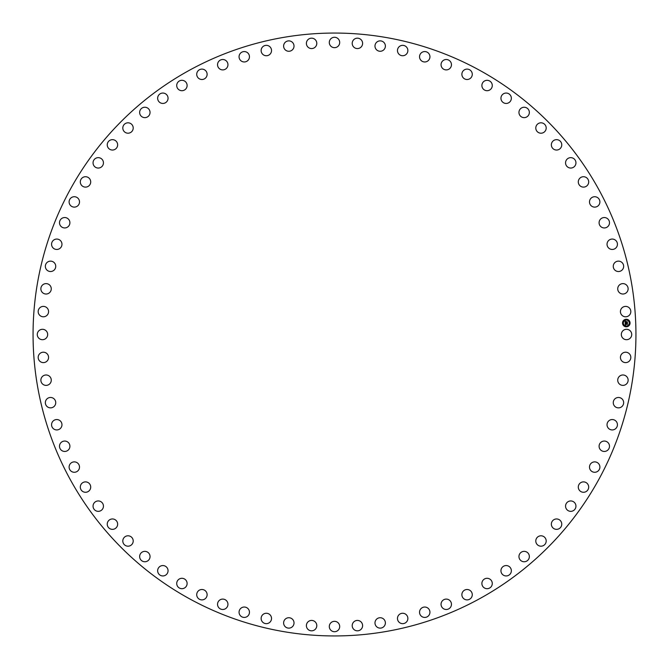 <?xml version="1.0" encoding="UTF-8"?>
<svg xmlns="http://www.w3.org/2000/svg" width="669" height="669" viewBox="0 0 669 669"><rect width="100%" height="100%" fill="white"/><g stroke="black" fill="none" stroke-linecap="round" stroke-linejoin="round"><path stroke-width="1" d="M621.961 332.008A5.201 5.201 0 0 1 629.019 329.934A5.201 5.201 0 0 1 631.084 336.992A5.201 5.201 0 0 1 624.035 339.066A5.201 5.201 0 0 1 621.961 332.008M400.865 613.582A5.201 5.201 0 0 1 402.069 613.289M55.418 400.865A5.201 5.201 0 0 1 55.711 402.069M268.135 55.418A5.201 5.201 0 0 1 266.931 55.711M613.582 268.135A5.201 5.201 0 0 1 613.289 266.931M189.979 599.039A301.443 301.443 0 0 1 69.961 189.979A301.443 301.443 0 0 1 479.021 69.961A301.443 301.443 0 0 1 599.039 479.021A301.443 301.443 0 0 1 189.979 599.039M47.733 314.43A5.201 5.201 0 0 1 40.533 315.944A5.201 5.201 0 0 1 39.019 308.743A5.201 5.201 0 0 1 46.22 307.238A5.201 5.201 0 0 1 47.733 314.43M420.96 60.335A5.201 5.201 0 0 1 421.169 52.985A5.201 5.201 0 0 1 428.52 53.202A5.201 5.201 0 0 1 428.311 60.553A5.201 5.201 0 0 1 420.96 60.335M145.909 117.535A5.201 5.201 0 0 1 139.754 113.513A5.201 5.201 0 0 1 143.776 107.349A5.201 5.201 0 0 1 149.931 111.372A5.201 5.201 0 0 1 145.909 117.535M621.267 354.57A5.201 5.201 0 0 1 628.467 353.056A5.201 5.201 0 0 1 629.981 360.257A5.201 5.201 0 0 1 622.78 361.762A5.201 5.201 0 0 1 621.267 354.57M129.468 132.997A5.201 5.201 0 0 1 123.021 129.468A5.201 5.201 0 0 1 126.541 123.021A5.201 5.201 0 0 1 132.997 126.541A5.201 5.201 0 0 1 129.468 132.997M618.808 377.007A5.201 5.201 0 0 1 626.109 376.062A5.201 5.201 0 0 1 627.045 383.362A5.201 5.201 0 0 1 619.753 384.299A5.201 5.201 0 0 1 618.808 377.007M354.57 47.733A5.201 5.201 0 0 1 353.056 40.533A5.201 5.201 0 0 1 360.257 39.019A5.201 5.201 0 0 1 361.762 46.22A5.201 5.201 0 0 1 354.57 47.733M614.602 399.184A5.201 5.201 0 0 1 621.944 398.816A5.201 5.201 0 0 1 622.312 406.158A5.201 5.201 0 0 1 614.97 406.526A5.201 5.201 0 0 1 614.602 399.184M67.962 226.799A5.201 5.201 0 0 1 60.653 226.005A5.201 5.201 0 0 1 61.439 218.696A5.201 5.201 0 0 1 68.756 219.482A5.201 5.201 0 0 1 67.962 226.799M608.665 420.96A5.201 5.201 0 0 1 616.015 421.169A5.201 5.201 0 0 1 615.798 428.52A5.201 5.201 0 0 1 608.447 428.311A5.201 5.201 0 0 1 608.665 420.96M60.335 248.04A5.201 5.201 0 0 1 52.985 247.831A5.201 5.201 0 0 1 53.202 240.48A5.201 5.201 0 0 1 60.553 240.689A5.201 5.201 0 0 1 60.335 248.04M601.038 442.201A5.201 5.201 0 0 1 608.347 442.995A5.201 5.201 0 0 1 607.561 450.304A5.201 5.201 0 0 1 600.244 449.518A5.201 5.201 0 0 1 601.038 442.201M551.465 145.909A5.201 5.201 0 0 1 555.487 139.754A5.201 5.201 0 0 1 561.651 143.776A5.201 5.201 0 0 1 557.628 149.931A5.201 5.201 0 0 1 551.465 145.909M591.764 462.781A5.201 5.201 0 0 1 598.989 464.144A5.201 5.201 0 0 1 597.634 471.369A5.201 5.201 0 0 1 590.401 470.014A5.201 5.201 0 0 1 591.764 462.781M77.236 206.219A5.201 5.201 0 0 1 70.011 204.856A5.201 5.201 0 0 1 71.366 197.631A5.201 5.201 0 0 1 78.599 198.986A5.201 5.201 0 0 1 77.236 206.219M580.901 482.575A5.201 5.201 0 0 1 588.001 484.498A5.201 5.201 0 0 1 586.077 491.59A5.201 5.201 0 0 1 578.986 489.675A5.201 5.201 0 0 1 580.901 482.575M201.77 79.502A5.201 5.201 0 0 1 196.728 74.15A5.201 5.201 0 0 1 202.071 69.108A5.201 5.201 0 0 1 207.122 74.451A5.201 5.201 0 0 1 201.77 79.502M568.525 501.449A5.201 5.201 0 0 1 575.449 503.924A5.201 5.201 0 0 1 572.982 510.848A5.201 5.201 0 0 1 566.058 508.373A5.201 5.201 0 0 1 568.525 501.449M243.299 61.874A5.201 5.201 0 0 1 239.151 55.803A5.201 5.201 0 0 1 245.222 51.655A5.201 5.201 0 0 1 249.37 57.726A5.201 5.201 0 0 1 243.299 61.874M554.71 519.295A5.201 5.201 0 0 1 561.416 522.305A5.201 5.201 0 0 1 558.406 529.012A5.201 5.201 0 0 1 551.699 526.01A5.201 5.201 0 0 1 554.71 519.295M264.966 55.56A5.201 5.201 0 0 1 261.311 49.188A5.201 5.201 0 0 1 267.684 45.525A5.201 5.201 0 0 1 271.346 51.906A5.201 5.201 0 0 1 264.966 55.56M539.532 536.003A5.201 5.201 0 0 1 545.979 539.532A5.201 5.201 0 0 1 542.459 545.979A5.201 5.201 0 0 1 536.003 542.459A5.201 5.201 0 0 1 539.532 536.003M442.201 67.962A5.201 5.201 0 0 1 442.995 60.653A5.201 5.201 0 0 1 450.304 61.439A5.201 5.201 0 0 1 449.518 68.756A5.201 5.201 0 0 1 442.201 67.962M523.091 551.465A5.201 5.201 0 0 1 529.246 555.487A5.201 5.201 0 0 1 525.224 561.651A5.201 5.201 0 0 1 519.069 557.628A5.201 5.201 0 0 1 523.091 551.465M519.295 114.29A5.201 5.201 0 0 1 522.305 107.584A5.201 5.201 0 0 1 529.012 110.594A5.201 5.201 0 0 1 526.01 117.301A5.201 5.201 0 0 1 519.295 114.29M505.48 565.598A5.201 5.201 0 0 1 511.308 570.088A5.201 5.201 0 0 1 506.809 575.909A5.201 5.201 0 0 1 500.989 571.418A5.201 5.201 0 0 1 505.48 565.598M578.3 182.177A5.201 5.201 0 0 1 583.234 176.725A5.201 5.201 0 0 1 588.687 181.659A5.201 5.201 0 0 1 583.753 187.111A5.201 5.201 0 0 1 578.3 182.177M486.823 578.3A5.201 5.201 0 0 1 492.275 583.234A5.201 5.201 0 0 1 487.341 588.687A5.201 5.201 0 0 1 481.889 583.753A5.201 5.201 0 0 1 486.823 578.3M613.44 264.966A5.201 5.201 0 0 1 619.812 261.311A5.201 5.201 0 0 1 623.475 267.684A5.201 5.201 0 0 1 617.094 271.346A5.201 5.201 0 0 1 613.44 264.966M467.23 589.498A5.201 5.201 0 0 1 472.272 594.85A5.201 5.201 0 0 1 466.929 599.892A5.201 5.201 0 0 1 461.878 594.549A5.201 5.201 0 0 1 467.23 589.498M48.118 359.537A5.201 5.201 0 0 1 41.252 362.155A5.201 5.201 0 0 1 38.626 355.281A5.201 5.201 0 0 1 45.5 352.663A5.201 5.201 0 0 1 48.118 359.537M446.808 599.123A5.201 5.201 0 0 1 451.424 604.851A5.201 5.201 0 0 1 445.696 609.467A5.201 5.201 0 0 1 441.08 603.739A5.201 5.201 0 0 1 446.808 599.123M222.192 69.877A5.201 5.201 0 0 1 217.576 64.149A5.201 5.201 0 0 1 223.304 59.533A5.201 5.201 0 0 1 227.92 65.261A5.201 5.201 0 0 1 222.192 69.877M425.701 607.126A5.201 5.201 0 0 1 429.849 613.197A5.201 5.201 0 0 1 423.778 617.345A5.201 5.201 0 0 1 419.63 611.274A5.201 5.201 0 0 1 425.701 607.126M54.398 269.816A5.201 5.201 0 0 1 47.056 270.184A5.201 5.201 0 0 1 46.688 262.842A5.201 5.201 0 0 1 54.03 262.474A5.201 5.201 0 0 1 54.398 269.816M404.034 613.44A5.201 5.201 0 0 1 407.689 619.812A5.201 5.201 0 0 1 401.316 623.475A5.201 5.201 0 0 1 397.654 617.094A5.201 5.201 0 0 1 404.034 613.44M287.068 50.969A5.201 5.201 0 0 1 283.924 44.321A5.201 5.201 0 0 1 290.563 41.177A5.201 5.201 0 0 1 293.716 47.817A5.201 5.201 0 0 1 287.068 50.969M381.932 618.031A5.201 5.201 0 0 1 385.076 624.679A5.201 5.201 0 0 1 378.437 627.823A5.201 5.201 0 0 1 375.284 621.183A5.201 5.201 0 0 1 381.932 618.031M482.575 88.099A5.201 5.201 0 0 1 484.498 80.999A5.201 5.201 0 0 1 491.59 82.923A5.201 5.201 0 0 1 489.675 90.014A5.201 5.201 0 0 1 482.575 88.099M359.537 620.882A5.201 5.201 0 0 1 362.155 627.748A5.201 5.201 0 0 1 355.281 630.374A5.201 5.201 0 0 1 352.663 623.5A5.201 5.201 0 0 1 359.537 620.882M589.498 201.77A5.201 5.201 0 0 1 594.85 196.728A5.201 5.201 0 0 1 599.892 202.071A5.201 5.201 0 0 1 594.549 207.122A5.201 5.201 0 0 1 589.498 201.77M336.992 621.961A5.201 5.201 0 0 1 339.066 629.019A5.201 5.201 0 0 1 332.008 631.084A5.201 5.201 0 0 1 329.934 624.035A5.201 5.201 0 0 1 336.992 621.961M536.003 129.468A5.201 5.201 0 0 1 539.532 123.021A5.201 5.201 0 0 1 545.979 126.541A5.201 5.201 0 0 1 542.459 132.997A5.201 5.201 0 0 1 536.003 129.468M314.43 621.267A5.201 5.201 0 0 1 315.944 628.467A5.201 5.201 0 0 1 308.743 629.981A5.201 5.201 0 0 1 307.238 622.78A5.201 5.201 0 0 1 314.43 621.267M462.781 77.236A5.201 5.201 0 0 1 464.144 70.011A5.201 5.201 0 0 1 471.369 71.366A5.201 5.201 0 0 1 470.014 78.599A5.201 5.201 0 0 1 462.781 77.236M291.993 618.808A5.201 5.201 0 0 1 292.938 626.109A5.201 5.201 0 0 1 285.638 627.045A5.201 5.201 0 0 1 284.701 619.753A5.201 5.201 0 0 1 291.993 618.808M377.007 50.192A5.201 5.201 0 0 1 376.062 42.891A5.201 5.201 0 0 1 383.362 41.955A5.201 5.201 0 0 1 384.299 49.247A5.201 5.201 0 0 1 377.007 50.192M269.816 614.602A5.201 5.201 0 0 1 270.184 621.944A5.201 5.201 0 0 1 262.842 622.312A5.201 5.201 0 0 1 262.474 614.97A5.201 5.201 0 0 1 269.816 614.602M309.463 48.118A5.201 5.201 0 0 1 306.845 41.252A5.201 5.201 0 0 1 313.719 38.626A5.201 5.201 0 0 1 316.337 45.5A5.201 5.201 0 0 1 309.463 48.118M248.04 608.665A5.201 5.201 0 0 1 247.831 616.015A5.201 5.201 0 0 1 240.48 615.798A5.201 5.201 0 0 1 240.689 608.447A5.201 5.201 0 0 1 248.04 608.665M607.126 243.299A5.201 5.201 0 0 1 613.197 239.151A5.201 5.201 0 0 1 617.345 245.222A5.201 5.201 0 0 1 611.274 249.37A5.201 5.201 0 0 1 607.126 243.299M226.799 601.038A5.201 5.201 0 0 1 226.005 608.347A5.201 5.201 0 0 1 218.696 607.561A5.201 5.201 0 0 1 219.482 600.244A5.201 5.201 0 0 1 226.799 601.038M163.52 103.402A5.201 5.201 0 0 1 157.692 98.912A5.201 5.201 0 0 1 162.191 93.091A5.201 5.201 0 0 1 168.011 97.582A5.201 5.201 0 0 1 163.52 103.402M206.219 591.764A5.201 5.201 0 0 1 204.856 598.989A5.201 5.201 0 0 1 197.631 597.634A5.201 5.201 0 0 1 198.986 590.401A5.201 5.201 0 0 1 206.219 591.764M50.192 291.993A5.201 5.201 0 0 1 42.891 292.938A5.201 5.201 0 0 1 41.955 285.638A5.201 5.201 0 0 1 49.247 284.701A5.201 5.201 0 0 1 50.192 291.993M186.425 580.901A5.201 5.201 0 0 1 184.502 588.001A5.201 5.201 0 0 1 177.41 586.077A5.201 5.201 0 0 1 179.325 578.986A5.201 5.201 0 0 1 186.425 580.901M501.449 100.475A5.201 5.201 0 0 1 503.924 93.551A5.201 5.201 0 0 1 510.848 96.018A5.201 5.201 0 0 1 508.373 102.942A5.201 5.201 0 0 1 501.449 100.475M167.551 568.525A5.201 5.201 0 0 1 165.076 575.449A5.201 5.201 0 0 1 158.152 572.982A5.201 5.201 0 0 1 160.627 566.058A5.201 5.201 0 0 1 167.551 568.525M618.031 287.068A5.201 5.201 0 0 1 624.679 283.924A5.201 5.201 0 0 1 627.823 290.563A5.201 5.201 0 0 1 621.183 293.716A5.201 5.201 0 0 1 618.031 287.068M149.705 554.71A5.201 5.201 0 0 1 146.695 561.416A5.201 5.201 0 0 1 139.988 558.406A5.201 5.201 0 0 1 142.99 551.699A5.201 5.201 0 0 1 149.705 554.71M332.008 47.039A5.201 5.201 0 0 1 329.934 39.981A5.201 5.201 0 0 1 336.992 37.916A5.201 5.201 0 0 1 339.066 44.965A5.201 5.201 0 0 1 332.008 47.039M132.997 539.532A5.201 5.201 0 0 1 129.468 545.979A5.201 5.201 0 0 1 123.021 542.459A5.201 5.201 0 0 1 126.541 536.003A5.201 5.201 0 0 1 132.997 539.532M47.039 336.992A5.201 5.201 0 0 1 39.981 339.066A5.201 5.201 0 0 1 37.916 332.008A5.201 5.201 0 0 1 44.965 329.934A5.201 5.201 0 0 1 47.039 336.992M117.535 523.091A5.201 5.201 0 0 1 113.513 529.246A5.201 5.201 0 0 1 107.349 525.224A5.201 5.201 0 0 1 111.372 519.069A5.201 5.201 0 0 1 117.535 523.091M182.177 90.7A5.201 5.201 0 0 1 176.725 85.766A5.201 5.201 0 0 1 181.659 80.313A5.201 5.201 0 0 1 187.111 85.247A5.201 5.201 0 0 1 182.177 90.7M103.402 505.48A5.201 5.201 0 0 1 98.912 511.308A5.201 5.201 0 0 1 93.091 506.809A5.201 5.201 0 0 1 97.582 500.989A5.201 5.201 0 0 1 103.402 505.48M399.184 54.398A5.201 5.201 0 0 1 398.816 47.056A5.201 5.201 0 0 1 406.158 46.688A5.201 5.201 0 0 1 406.526 54.03A5.201 5.201 0 0 1 399.184 54.398M90.7 486.823A5.201 5.201 0 0 1 85.766 492.275A5.201 5.201 0 0 1 80.313 487.341A5.201 5.201 0 0 1 85.247 481.889A5.201 5.201 0 0 1 90.7 486.823M100.475 167.551A5.201 5.201 0 0 1 93.551 165.076A5.201 5.201 0 0 1 96.018 158.152A5.201 5.201 0 0 1 102.942 160.627A5.201 5.201 0 0 1 100.475 167.551M79.502 467.23A5.201 5.201 0 0 1 74.15 472.272A5.201 5.201 0 0 1 69.108 466.929A5.201 5.201 0 0 1 74.451 461.878A5.201 5.201 0 0 1 79.502 467.23M114.29 149.705A5.201 5.201 0 0 1 107.584 146.695A5.201 5.201 0 0 1 110.594 139.988A5.201 5.201 0 0 1 117.301 142.99A5.201 5.201 0 0 1 114.29 149.705M69.877 446.808A5.201 5.201 0 0 1 64.149 451.424A5.201 5.201 0 0 1 59.533 445.696A5.201 5.201 0 0 1 65.261 441.08A5.201 5.201 0 0 1 69.877 446.808M88.099 186.425A5.201 5.201 0 0 1 80.999 184.502A5.201 5.201 0 0 1 82.923 177.41A5.201 5.201 0 0 1 90.014 179.325A5.201 5.201 0 0 1 88.099 186.425M61.874 425.701A5.201 5.201 0 0 1 55.803 429.849A5.201 5.201 0 0 1 51.655 423.778A5.201 5.201 0 0 1 57.726 419.63A5.201 5.201 0 0 1 61.874 425.701M620.882 309.463A5.201 5.201 0 0 1 627.748 306.845A5.201 5.201 0 0 1 630.374 313.719A5.201 5.201 0 0 1 623.5 316.337A5.201 5.201 0 0 1 620.882 309.463M55.56 404.034A5.201 5.201 0 0 1 49.188 407.689A5.201 5.201 0 0 1 45.525 401.316A5.201 5.201 0 0 1 51.906 397.654A5.201 5.201 0 0 1 55.56 404.034M565.598 163.52A5.201 5.201 0 0 1 570.088 157.692A5.201 5.201 0 0 1 575.909 162.191A5.201 5.201 0 0 1 571.418 168.011A5.201 5.201 0 0 1 565.598 163.52M50.969 381.932A5.201 5.201 0 0 1 44.321 385.076A5.201 5.201 0 0 1 41.177 378.437A5.201 5.201 0 0 1 47.817 375.284A5.201 5.201 0 0 1 50.969 381.932M599.123 222.192A5.201 5.201 0 0 1 604.851 217.576A5.201 5.201 0 0 1 609.467 223.304A5.201 5.201 0 0 1 603.739 227.92A5.201 5.201 0 0 1 599.123 222.192M626.452 326.798A3.771 3.771 0 0 1 622.538 323.186A3.771 3.771 0 0 1 626.151 319.272A3.771 3.771 0 0 1 630.064 322.884A3.771 3.771 0 0 1 626.452 326.798M626.184 320.066A2.969 2.969 0 0 1 629.27 322.918A2.969 2.969 0 0 1 626.418 326.004A2.969 2.969 0 0 1 623.332 323.152A2.969 2.969 0 0 1 626.184 320.066M625.172 323.077L625.682 323.294L625.348 323.863L627.313 323.637L627.338 324.39L625.498 324.231L625.816 324.708L625.373 324.239L625.766 324.791L625.264 325.05L625.172 323.077M625.272 322.968L625.749 323.236L625.272 322.968M625.507 323.428L627.438 323.436L627.472 324.273L627.397 323.528L625.507 323.428M625.164 322.926L625.097 321.22L625.415 322.224L626.05 322.199L625.749 321.697L626.435 321.672L626.192 322.333L627.229 322.082L627.254 322.893L625.164 322.926M625.448 321.622L625.281 322.374L626.05 322.341L625.373 322.266L625.448 321.622M625.197 321.087L625.691 321.404L625.197 321.087M625.799 321.572L626.51 321.546L625.799 321.572M626.309 321.848L627.371 321.856L627.413 322.809L627.338 321.948L626.309 321.848M622.923 322.943L622.939 323.395L622.923 322.943M626.159 319.439L626.176 319.899L626.159 319.439M623.817 320.518L623.834 320.978L623.817 320.518M629.654 322.675L629.671 323.127L629.654 322.675M628.576 320.334L628.592 320.794L628.576 320.334M626.443 326.631L626.427 326.171L626.443 326.631M624.018 325.736L624.001 325.285L624.018 325.736M628.785 325.552L628.768 325.092L628.785 325.552"/></g></svg>
